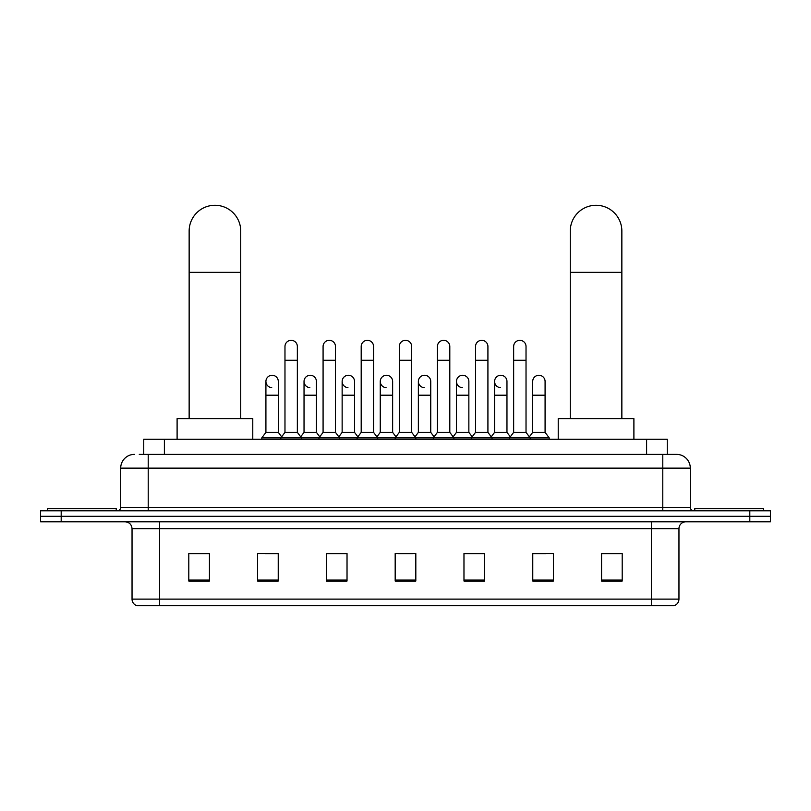 <?xml version="1.0" encoding="UTF-8"?>
<svg xmlns="http://www.w3.org/2000/svg" width="811" height="811" viewBox="0 0 811 811"><rect width="100%" height="100%" fill="white"/><g stroke="black" fill="none" stroke-linecap="round" stroke-linejoin="round"><path stroke-width="1.22" d="M143.75 454.373L143.75 439.248L667.25 439.248L667.25 454.373M139.583 454.373L676.546 454.373A13.757 13.757 0 0 1 690.303 468.14L690.303 507.351C690.485 509.42 691.641 510.565 693.75 510.788M139.269 454.373L148.21 454.373L148.21 468.14L120.697 468.14L120.697 507.351A3.437 3.437 0 0 1 117.25 510.788M134.454 454.373A13.757 13.757 0 0 0 120.697 468.14M61.19 510.788L40.55 510.788L40.55 516.293L61.19 516.293L40.55 516.293L40.55 521.797L61.19 521.797L61.19 516.293L749.81 516.293L61.19 516.293L61.19 510.788L749.81 510.788L749.81 516.293L770.45 516.293L749.81 516.293L749.81 521.797L61.19 521.797M749.81 521.797L770.45 521.797L770.45 510.788L749.81 510.788M690.303 468.14L662.79 468.14L662.79 454.373L676.546 454.373M678.959 599.116C678.766 602.421 677.114 604.621 674.002 605.726L651.436 605.726L651.436 599.116L678.959 599.116L678.959 528.671A6.883 6.883 0 0 1 685.832 521.797M651.436 605.726L136.998 605.726A6.883 6.883 0 0 1 132.041 599.116L132.041 528.671C131.635 524.494 129.344 522.203 125.168 521.797M622.199 581.031L622.199 553.507L601.559 553.507L601.559 581.031L622.199 581.031M553.406 581.031L553.406 553.507L532.766 553.507L532.766 581.031L553.406 581.031M484.613 581.031L484.613 553.507L463.973 553.507L463.973 581.031L484.613 581.031M209.441 581.031L209.441 553.507L188.801 553.507L188.801 581.031L209.441 581.031M278.234 581.031L278.234 553.507L257.594 553.507L257.594 581.031L278.234 581.031M347.027 581.031L347.027 553.507L326.387 553.507L326.387 581.031L347.027 581.031M415.82 581.031L415.82 553.507L395.18 553.507L395.18 581.031L415.82 581.031M532.766 553.649L545.773 553.649M601.559 553.649L620.82 553.649M341.451 553.649L336.159 553.649M265.227 553.649L278.234 553.649M190.179 553.649L209.441 553.649M474.84 553.649L469.549 553.649M398.617 553.649L412.383 553.649M347.027 553.649L326.387 553.649M484.613 553.649L463.973 553.649M116.226 510.788L116.226 508.72L47.433 508.72L47.433 510.788M189.145 418.608L189.145 231.074A25.8 25.8 0 0 1 214.945 205.274A25.8 25.8 0 0 1 240.735 231.074A25.8 25.8 0 0 0 214.945 205.274M240.735 418.608L240.735 231.074M252.779 439.248L252.779 418.608L177.102 418.608L177.102 439.248M570.265 418.608L570.265 231.074A25.8 25.8 0 0 1 596.055 205.274A25.8 25.8 0 0 1 621.855 231.074A25.8 25.8 0 0 0 596.055 205.274M621.855 418.608L621.855 231.074M633.898 439.248L633.898 418.608L558.221 418.608L558.221 439.248M763.567 510.788L763.567 508.72L694.774 508.72L694.774 510.788M284.975 360.266L297.353 360.266L297.353 432.364L284.975 432.364L284.975 346.51A6.194 6.194 0 0 1 291.555 340.326A6.194 6.194 0 0 1 297.353 346.51A6.194 6.194 0 0 0 291.555 340.326M284.975 432.364L280.849 437.869L280.849 439.248M297.353 432.364L301.479 437.869L261.791 437.869L261.791 439.248M323.082 432.364L323.082 360.266L335.47 360.266L335.47 432.364L323.082 432.364L318.956 437.869L301.479 437.869L301.479 439.248M323.082 360.266L323.082 346.51A6.194 6.194 0 0 1 329.661 340.326A6.194 6.194 0 0 1 335.47 346.51A6.194 6.194 0 0 0 329.661 340.326M335.47 432.364L339.596 437.869L318.956 437.869L318.956 439.248M361.199 432.364L361.199 360.266L373.577 360.266L373.577 432.364L361.199 432.364L357.073 437.869L339.596 437.869L339.596 439.248M361.199 360.266L361.199 346.51A6.194 6.194 0 0 1 367.778 340.326A6.194 6.194 0 0 1 373.577 346.51A6.194 6.194 0 0 0 367.778 340.326M373.577 432.364L377.703 437.869L357.073 437.869L357.073 439.248M399.306 432.364L399.306 360.266L411.694 360.266L411.694 432.364L399.306 432.364L395.18 437.869L377.703 437.869L377.703 439.248M399.306 360.266L399.306 346.51A6.194 6.194 0 0 1 405.885 340.326A6.194 6.194 0 0 1 411.694 346.51A6.194 6.194 0 0 0 405.885 340.326M411.694 432.364L415.82 437.869L395.18 437.869L395.18 439.248M437.423 432.364L437.423 360.266L449.801 360.266L449.801 432.364L437.423 432.364L433.297 437.869L415.82 437.869L415.82 439.248M437.423 360.266L437.423 346.51A6.194 6.194 0 0 1 444.002 340.326A6.194 6.194 0 0 1 449.801 346.51A6.194 6.194 0 0 0 444.002 340.326M449.801 432.364L453.927 437.869L433.297 437.869L433.297 439.248M475.53 432.364L475.53 360.266L487.918 360.266L487.918 432.364L475.53 432.364L471.404 437.869L453.927 437.869L453.927 439.248M475.53 360.266L475.53 346.51A6.194 6.194 0 0 1 482.109 340.326A6.194 6.194 0 0 1 487.918 346.51A6.194 6.194 0 0 0 482.109 340.326M487.918 432.364L492.044 437.869L471.404 437.869L471.404 439.248M513.647 432.364L513.647 360.266L526.025 360.266L526.025 432.364L513.647 432.364L509.521 437.869L492.044 437.869L492.044 439.248M513.647 360.266L513.647 346.51A6.194 6.194 0 0 1 520.226 340.326A6.194 6.194 0 0 1 526.025 346.51A6.194 6.194 0 0 0 520.226 340.326M526.025 432.364L530.151 437.869L509.521 437.869L509.521 439.248M545.083 432.364L545.083 395.21L532.695 395.21L532.695 432.364L545.083 432.364L549.209 437.869L530.151 437.869L530.151 439.248M271.715 387.638A6.194 6.194 0 0 1 265.917 381.454A6.194 6.194 0 0 1 272.496 375.28A6.194 6.194 0 0 1 278.305 381.454L278.305 395.21L265.917 395.21L265.917 381.454M278.305 395.21L278.305 432.364L265.917 432.364L265.917 395.21M265.917 432.364L261.791 437.869M278.305 432.364L281.64 436.815M309.832 387.638A6.194 6.194 0 0 1 304.034 381.454A6.194 6.194 0 0 1 310.613 375.28A6.194 6.194 0 0 1 316.412 381.454L316.412 395.21L304.034 395.21L304.034 381.454M316.412 395.21L316.412 432.364L304.034 432.364L304.034 395.21M304.034 432.364L300.688 436.815M316.412 432.364L319.747 436.815M347.939 387.638A6.194 6.194 0 0 1 342.141 381.454A6.194 6.194 0 0 1 348.72 375.28A6.194 6.194 0 0 1 354.529 381.454L354.529 395.21L342.141 395.21L342.141 381.454M354.529 395.21L354.529 432.364L342.141 432.364L342.141 395.21M342.141 432.364L338.805 436.815M354.529 432.364L357.864 436.815M386.056 387.638A6.194 6.194 0 0 1 380.258 381.454A6.194 6.194 0 0 1 386.837 375.28A6.194 6.194 0 0 1 392.636 381.454L392.636 395.21L380.258 395.21L380.258 381.454M392.636 395.21L392.636 432.364L380.258 432.364L380.258 395.21M380.258 432.364L376.912 436.815M392.636 432.364L395.971 436.815M424.163 387.638A6.194 6.194 0 0 1 418.364 381.454A6.194 6.194 0 0 1 424.944 375.28A6.194 6.194 0 0 1 430.742 381.454L430.742 395.21L418.364 395.21L418.364 381.454M430.742 395.21L430.742 432.364L418.364 432.364L418.364 395.21M418.364 432.364L415.029 436.815M430.742 432.364L434.088 436.815M462.28 387.638A6.194 6.194 0 0 1 456.471 381.454A6.194 6.194 0 0 1 463.061 375.28A6.194 6.194 0 0 1 468.859 381.454L468.859 395.21L456.471 395.21L456.471 381.454M468.859 395.21L468.859 432.364L456.471 432.364L456.471 395.21M456.471 432.364L453.136 436.815M468.859 432.364L472.195 436.815M500.387 387.638A6.194 6.194 0 0 1 494.588 381.454A6.194 6.194 0 0 1 501.168 375.28A6.194 6.194 0 0 1 506.966 381.454L506.966 395.21L494.588 395.21L494.588 381.454M506.966 395.21L506.966 432.364L494.588 432.364L494.588 395.21M494.588 432.364L491.253 436.815M506.966 432.364L510.312 436.815M532.695 395.21L532.695 381.454A6.194 6.194 0 0 1 539.285 375.28A6.194 6.194 0 0 1 545.083 381.454L545.083 395.21M532.695 432.364L529.36 436.815M549.209 437.869L549.209 439.248M164.39 454.373L164.39 439.248M646.61 454.373L646.61 439.248M148.21 510.788L148.21 507.351L690.303 507.351M120.697 507.351L148.21 507.351L148.21 468.14L662.79 468.14L662.79 510.788M651.436 521.797L651.436 528.671L132.041 528.671M678.959 528.671L651.436 528.671L651.436 599.116L159.564 599.116L159.564 605.726M132.041 599.116L159.564 599.116L159.564 521.797M415.82 580.068L395.18 580.068M347.027 580.068L326.387 580.068M278.234 580.068L257.594 580.068M209.441 580.068L188.801 580.068M484.613 580.068L463.973 580.068M553.406 580.068L532.766 580.068M622.199 580.068L601.559 580.068M189.145 272.354L240.735 272.354M570.265 272.354L621.855 272.354M297.353 360.266L297.353 346.51M335.47 360.266L335.47 346.51M373.577 360.266L373.577 346.51M411.694 360.266L411.694 346.51M449.801 360.266L449.801 346.51M487.918 360.266L487.918 346.51M526.025 360.266L526.025 346.51"/></g></svg>
